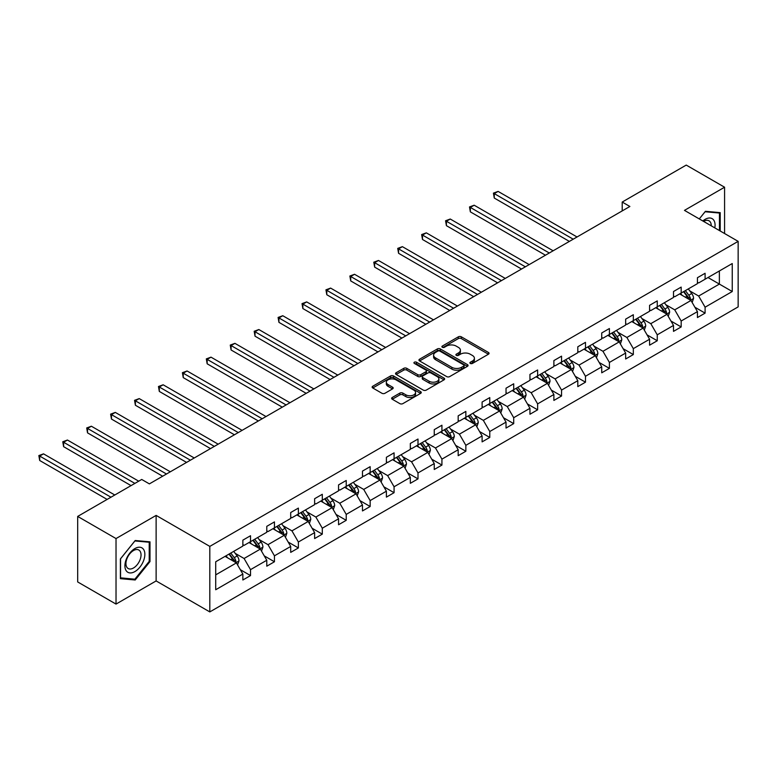<?xml version="1.0" encoding="UTF-8"?>
<svg xmlns="http://www.w3.org/2000/svg" width="777" height="777" viewBox="0 0 777 777"><rect width="100%" height="100%" fill="white"/><g stroke="black" fill="none" stroke-linecap="round" stroke-linejoin="round"><path stroke-width="1.17" d="M470.338 363.442A1.486 0.864 0 0 0 472.445 363.442L488.442 354.215A2.127 1.233 0 0 0 489.063 353.341A2.127 1.233 0 0 0 488.442 352.476L461.344 336.829A2.127 1.233 0 0 0 458.333 336.829L442.336 346.066A1.486 0.864 0 0 0 441.899 346.668A1.486 0.864 0 0 0 442.336 347.28A1.486 0.864 0 0 0 444.444 347.28L446.522 346.086A6.808 3.934 0 0 1 456.148 346.086L458.411 347.387A6.808 3.934 0 0 1 460.402 350.165A6.808 3.934 0 0 1 458.411 352.952L456.342 354.147A1.486 0.864 0 0 0 455.905 354.749A1.486 0.864 0 0 0 456.342 355.361A1.486 0.864 0 0 0 458.449 355.361L460.518 354.166A6.808 3.934 0 0 1 470.153 354.166L472.406 355.468A6.808 3.934 0 0 1 474.407 358.255A6.808 3.934 0 0 1 472.406 361.033L470.338 362.228A1.486 0.864 0 0 0 469.9 362.84A1.486 0.864 0 0 0 470.338 363.442L470.338 362.228M392.249 397.494A2.127 1.233 0 0 0 391.627 398.358A2.127 1.233 0 0 0 392.249 399.232L399.854 403.622A2.127 1.233 0 0 0 402.865 403.622L420.629 393.366A2.127 1.233 0 0 0 421.251 392.492A2.127 1.233 0 0 0 420.629 391.627L393.531 375.981A2.127 1.233 0 0 0 390.52 375.981L372.756 386.237A2.127 1.233 0 0 0 372.134 387.111A2.127 1.233 0 0 0 372.756 387.976L381.934 393.279A2.127 1.233 0 0 0 384.945 393.279L392.55 388.888A2.127 1.233 0 0 0 393.172 388.024A2.127 1.233 0 0 0 392.55 387.15L387.995 384.518A5.692 3.293 0 0 1 386.324 382.197A5.692 3.293 0 0 1 389.84 379.157A5.692 3.293 0 0 1 396.047 379.875L413.888 390.171A5.692 3.293 0 0 1 415.559 392.492A5.692 3.293 0 0 1 412.043 395.532A5.692 3.293 0 0 1 405.837 394.823L402.865 393.104A2.127 1.233 0 0 0 399.854 393.104L392.249 397.494L392.249 399.232M156.128 515.404L116.026 538.558L77.681 516.423L77.681 581.944L116.026 604.088L156.128 580.934L209.809 611.917L209.809 546.396L156.128 515.404L156.128 580.934M724.582 233.527L724.582 187.218L684.469 210.373L738.15 241.356L209.809 546.396M724.582 187.218L686.237 165.083L622.202 202.049L622.202 210.897M77.681 516.423L141.715 479.458L149.378 483.886L629.875 206.478L622.202 202.049M446.668 376.592A2.127 1.233 0 0 0 449.679 376.592L467.443 366.336A2.127 1.233 0 0 0 468.065 365.462A2.127 1.233 0 0 0 467.443 364.598L440.345 348.951A2.127 1.233 0 0 0 437.334 348.951L419.57 359.207A2.127 1.233 0 0 0 418.949 360.081A2.127 1.233 0 0 0 419.57 360.946L446.668 376.592M414.976 363.762A1.486 0.864 0 0 1 416.482 363.976L416.482 362.208L444.036 378.108A2.127 1.233 0 0 1 444.658 378.982A2.127 1.233 0 0 1 444.036 379.846L426.272 390.103A2.127 1.233 0 0 1 423.261 390.103L396.163 374.465L403.768 370.105L403.768 368.337L396.163 372.727A2.127 1.233 0 0 0 395.542 373.591A2.127 1.233 0 0 0 396.163 374.465L396.163 372.727M403.768 370.105A2.127 1.233 0 0 1 406.779 370.105L406.779 368.337A2.127 1.233 0 0 0 403.768 368.337M406.779 368.337L417.764 374.679A2.127 1.233 0 0 0 420.775 374.679L425.815 371.765A2.127 1.233 0 0 0 426.447 370.901A2.127 1.233 0 0 0 425.815 370.027L414.374 363.422A1.486 0.864 0 0 1 413.937 362.81A1.486 0.864 0 0 1 414.86 362.024A1.486 0.864 0 0 1 416.482 362.208M116.026 538.558L116.026 604.088M215.715 561.761L242.861 546.085L242.861 540.151L250.524 535.732L250.524 541.656L266.783 532.274L266.783 526.34L274.446 521.911L274.446 527.845L290.705 518.463L290.705 512.529L298.378 508.1L298.378 514.034L314.627 504.652L314.627 498.717L322.3 494.289L322.3 500.223L338.558 490.831L338.558 484.906L346.221 480.477L346.221 486.412L362.48 477.02L362.48 471.085L370.153 466.666L370.153 472.591L386.402 463.209L386.402 457.274L394.075 452.845L394.075 458.78L410.334 449.397L410.334 443.463L417.997 439.034L417.997 444.968L434.256 435.586L434.256 429.652L441.928 425.223L441.928 431.157L458.177 421.775L458.177 415.841L465.85 411.412L465.85 417.346L482.109 407.954L482.109 402.03L489.772 397.601L489.772 403.535L506.031 394.143L506.031 388.209L513.704 383.789L513.704 389.714L529.953 380.332L529.953 374.397L537.626 369.969L537.626 375.903L553.884 366.521L553.884 360.586L561.548 356.157L561.548 362.092L577.806 352.709L577.806 346.775L585.479 342.346L585.479 348.281L601.728 338.889L601.728 332.964L609.401 328.535L609.401 334.469L625.66 325.077L625.66 319.143L633.323 314.724L633.323 320.648L649.582 311.266L649.582 305.332L657.255 300.903L657.255 306.837L673.504 297.455L673.504 291.521L681.176 287.092L681.176 293.026L697.435 283.644L697.435 277.71L705.098 273.281L705.098 279.215L732.245 263.539L732.245 291.521L705.098 307.197L705.098 313.131L697.435 317.55L697.435 311.626L681.176 321.008L681.176 326.942L673.504 331.371L673.504 325.437L657.255 334.819L657.255 340.753L649.582 345.182L649.582 339.248L633.323 348.63L633.323 354.565L625.66 358.993L625.66 353.059L609.401 362.441L609.401 368.376L601.728 372.805L601.728 366.87L585.479 376.262L585.479 382.187L577.806 386.616L577.806 380.681L561.548 390.073L561.548 396.008L553.884 400.427L553.884 394.502L537.626 403.885L537.626 409.819L529.953 414.248L529.953 408.313L513.704 417.696L513.704 423.63L506.031 428.059L506.031 422.125L489.772 431.507L489.772 437.441L482.109 441.87L482.109 435.936L465.85 445.328L465.85 451.252L458.177 455.681L458.177 449.747L441.928 459.139L441.928 465.073L434.256 469.493L434.256 463.568L417.997 472.95L417.997 478.885L410.334 483.313L410.334 477.379L394.075 486.761L394.075 492.696L386.402 497.125L386.402 491.19L370.153 500.573L370.153 506.507L362.48 510.936L362.48 505.001L346.221 514.393L346.221 520.318L338.558 524.747L338.558 518.813L322.3 528.205L322.3 534.139L314.627 538.558L314.627 532.633L298.378 542.016L298.378 547.95L290.705 552.379L290.705 546.445L274.446 555.827L274.446 561.761L266.783 566.19L266.783 560.256L250.524 569.638L250.524 575.572L242.861 580.001L242.861 574.067L215.715 589.743L215.715 561.761M209.809 611.917L738.15 306.886L738.15 241.356M248.99 542.55L260.344 549.096L244.085 558.488L235.208 553.36M244.085 558.488L250.524 569.638M260.344 549.096L266.783 560.256M242.861 544.667L244.085 545.376L250.524 541.656M272.912 528.729L284.265 535.285L268.007 544.667L259.13 539.549M268.007 544.667L274.446 555.827M284.265 535.285L290.705 546.445M266.783 530.856L268.007 531.565L274.446 527.845M296.843 514.918L308.187 521.474L291.938 530.856L283.061 525.738M291.938 530.856L298.378 542.016M308.187 521.474L314.627 532.633M290.705 517.045L291.938 517.754L298.378 514.034M320.765 501.107L332.119 507.663L315.86 517.045L306.983 511.917M315.86 517.045L322.3 528.205M332.119 507.663L338.558 518.813M314.627 503.234L315.86 503.943L322.3 500.223M344.687 487.296L356.041 493.842L339.782 503.234L330.905 498.106M339.782 503.234L346.221 514.393M356.041 493.842L362.48 505.001M338.558 489.423L339.782 490.132L346.221 486.412M368.619 473.484L379.963 480.031L363.704 489.423L354.836 484.294M363.704 489.423L370.153 500.573M379.963 480.031L386.402 491.19M362.48 475.602L363.704 476.311L370.153 472.591M392.54 459.663L403.894 466.219L387.636 475.602L378.758 470.483M387.636 475.602L394.075 486.761M403.894 466.219L410.334 477.379M386.402 461.791L387.636 462.5L394.075 458.78M416.462 445.852L427.816 452.408L411.557 461.791L402.68 456.672M411.557 461.791L417.997 472.95M427.816 452.408L434.256 463.568M410.334 447.979L411.557 448.688L417.997 444.968M440.394 432.041L451.738 438.597L435.479 447.979L426.602 442.851M435.479 447.979L441.928 459.139M451.738 438.597L458.177 449.747M434.256 434.168L435.479 434.877L441.928 431.157M464.316 418.23L475.67 424.786L459.411 434.168L450.534 429.04M459.411 434.168L465.85 445.328M475.67 424.786L482.109 435.936M458.177 420.357L459.411 421.066L465.85 417.346M488.238 404.419L499.592 410.965L483.333 420.357L474.456 415.229M483.333 420.357L489.772 431.507M499.592 410.965L506.031 422.125M482.109 406.536L483.333 407.245L489.772 403.535M512.169 390.608L523.513 397.154L507.255 406.546L498.378 401.418M507.255 406.546L513.704 417.696M523.513 397.154L529.953 408.313M506.031 392.725L507.255 393.434L513.704 389.714M536.091 376.787L547.435 383.343L531.186 392.725L522.309 387.606M531.186 392.725L537.626 403.885M547.435 383.343L553.884 394.502M529.953 378.914L531.186 379.623L537.626 375.903M560.013 362.976L571.367 369.531L555.108 378.914L546.231 373.786M555.108 378.914L561.548 390.073M571.367 369.531L577.806 380.681M553.884 365.103L555.108 365.812L561.548 362.092M583.945 349.164L595.289 355.72L579.03 365.103L570.153 359.974M579.03 365.103L585.479 376.262M595.289 355.72L601.728 366.87M577.806 351.291L579.03 352L585.479 348.281M607.867 335.353L619.211 341.899L602.962 351.291L594.084 346.163M602.962 351.291L609.401 362.441M619.211 341.899L625.66 353.059M601.728 337.48L602.962 338.18L609.401 334.469M631.788 321.542L643.142 328.088L626.884 337.48L618.006 332.352M626.884 337.48L633.323 348.63M643.142 328.088L649.582 339.248M625.66 323.659L626.884 324.368L633.323 320.648M655.72 307.721L667.064 314.277L650.805 323.659L641.928 318.541M650.805 323.659L657.255 334.819M667.064 314.277L673.504 325.437M649.582 309.848L650.805 310.557L657.255 306.837M679.642 293.91L690.986 300.466L674.737 309.848L665.86 304.73M674.737 309.848L681.176 321.008M690.986 300.466L697.435 311.626M673.504 296.037L674.737 296.746L681.176 293.026M708.012 277.535L719.366 284.081L698.659 296.037L689.782 290.909M698.659 296.037L705.098 307.197M732.245 291.521L719.366 284.081L719.366 270.979L732.245 263.539M697.435 282.226L698.659 282.935L705.098 279.215M215.715 574.863L236.412 562.907L225.068 556.361M236.412 562.907L242.861 574.067M694.9 307.236L705.098 313.131M670.978 321.047L681.176 326.942M647.047 334.868L657.255 340.753M623.125 348.679L633.323 354.565M599.203 362.49L609.401 368.376M575.271 376.301L585.479 382.187M551.349 390.112L561.548 396.008M527.428 403.933L537.626 409.819M503.506 417.744L513.704 423.63M479.574 431.556L489.772 437.441M455.652 445.367L465.85 451.252M431.73 459.178L441.928 465.073M407.799 472.999L417.997 478.885M383.877 486.81L394.075 492.696M359.955 500.621L370.153 506.507M336.023 514.432L346.221 520.318M312.101 528.243L322.3 534.139M288.18 542.055L298.378 547.95M264.248 555.876L274.446 561.761M240.326 569.687L250.524 575.572M720.211 231.002L720.211 212.636L705.409 211.315L699.29 218.92L705.098 211.752L719.444 213.034L719.444 230.555M149.99 561.577L149.99 541.841L135.198 540.52L120.396 558.935L120.396 578.661L135.198 579.992L149.99 561.577L149.223 561.13M470.94 363.655L472.406 362.801A6.808 3.934 0 0 0 474.407 360.023L474.407 358.255M460.402 350.165L460.402 351.942A6.808 3.934 0 0 1 458.411 354.72L456.934 355.575M488.412 354.225L461.344 338.597A2.127 1.233 0 0 0 458.333 338.597L442.939 347.494M467.414 366.355L440.345 350.718A2.127 1.233 0 0 0 437.334 350.718L419.599 360.965L419.57 359.207M463.675 366.074A1.486 0.864 0 0 0 464.112 365.462A1.486 0.864 0 0 0 463.675 364.86L439.899 351.126A1.486 0.864 0 0 0 437.791 351.126L435.606 352.389A6.808 3.934 0 0 0 433.605 355.167A6.808 3.934 0 0 0 435.606 357.944L451.864 367.336A6.808 3.934 0 0 0 461.499 367.336L463.675 366.074L463.675 367.842A1.486 0.864 0 0 0 464.112 367.239L464.112 365.462M433.605 355.167L433.605 356.934A6.808 3.934 0 0 0 435.606 359.722L435.606 357.944M463.675 367.842L461.499 369.104A6.808 3.934 0 0 1 451.864 369.104L435.606 359.722M406.779 370.105L417.764 376.447A2.127 1.233 0 0 0 420.775 376.447L425.815 373.533A2.127 1.233 0 0 0 426.447 372.669L426.447 370.901M416.482 363.976L444.007 379.866M429.166 381.264A5.692 3.293 0 0 0 435.373 381.973A5.692 3.293 0 0 0 438.888 378.933A5.692 3.293 0 0 0 437.218 376.612L430.934 372.979A2.127 1.233 0 0 0 427.923 372.979L422.882 375.893A2.127 1.233 0 0 0 422.261 376.767A2.127 1.233 0 0 0 422.882 377.632L429.166 381.264L429.166 383.032A5.692 3.293 0 0 0 435.373 383.741A5.692 3.293 0 0 0 438.888 380.711L438.888 378.933M422.261 376.767L422.261 378.535A2.127 1.233 0 0 0 422.882 379.409L422.882 377.632M429.166 383.032L422.882 379.409M415.559 392.492L415.559 394.269A5.692 3.293 0 0 1 412.043 397.3A5.692 3.293 0 0 1 405.837 396.591L402.865 394.871A2.127 1.233 0 0 0 399.854 394.871L392.278 399.252M386.324 382.197L386.324 383.964A5.692 3.293 0 0 0 387.995 386.295L387.995 384.518M392.55 387.15L392.55 388.888L387.995 386.295M420.6 393.385L393.531 377.748A2.127 1.233 0 0 0 390.52 377.748L372.785 387.995M133.634 579.088L135.198 579.992M692.152 302.486L693.57 298.407A5.75 3.322 -120 0 0 691.734 293.512L688.286 288.918M682.109 295.338L680.623 293.347M577.039 236.975L498.106 191.404L494.269 193.619L494.269 198.048L569.366 241.404M690.141 299.971L690.462 298.659A5.75 3.322 -120 0 0 688.82 295.202L685.372 290.598M683.935 291.433L687.723 296.493A2.923 1.69 60 0 1 688.257 297.377L690.462 298.659M683.537 291.666L686.975 296.26A5.75 3.322 60 0 1 688.412 298.97M494.269 198.048L493.424 193.133L573.203 239.19M493.424 193.133L498.106 191.404M668.23 316.297L669.638 312.228A5.75 3.322 -120 0 0 667.802 307.333L664.364 302.729M658.187 309.149L656.691 307.158M553.117 250.786L474.174 205.215L470.347 207.43L470.347 211.859L545.444 255.215M666.219 313.791L666.54 312.471A5.75 3.322 -120 0 0 664.889 309.013L661.45 304.419M660.013 305.244L663.801 310.305A2.923 1.69 60 0 1 664.335 311.198L666.54 312.471M659.605 305.478L663.053 310.072A5.75 3.322 60 0 1 664.481 312.791M470.347 211.859L469.502 206.944L549.281 253.001M469.502 206.944L474.174 205.215M644.308 330.108L645.716 326.039A5.75 3.322 -120 0 0 643.88 321.144L640.442 316.55M634.265 322.97L632.769 320.969M529.186 264.607L450.252 219.027L446.416 221.241L446.416 225.67L521.522 269.027M642.288 327.603L642.618 326.282A5.75 3.322 -120 0 0 640.967 322.824L637.528 318.23M636.081 319.056L639.879 324.116A2.923 1.69 60 0 1 640.403 325.009L642.618 326.282M635.683 319.289L639.131 323.883A5.75 3.322 60 0 1 640.559 326.602M446.416 225.67L445.571 220.755L525.359 266.822M445.571 220.755L450.252 219.027M714.811 227.884A14.103 8.139 120 0 0 702.835 220.969M711.246 225.825A10.674 6.158 120 0 0 709.042 220.814A10.674 6.158 120 0 0 703.593 221.406M718.492 212.48L719.444 213.034M143.522 560.848A14.103 8.139 120 0 0 139.87 547.231A14.103 8.139 120 0 0 126.253 559.304A14.103 8.139 120 0 0 129.905 572.921A14.103 8.139 120 0 0 143.522 560.848M140.025 559.858A10.674 6.158 120 0 0 138.83 550.029A10.674 6.158 120 0 0 126.952 558.682A10.674 6.158 120 0 0 128.156 568.511A10.674 6.158 120 0 0 140.025 559.858M120.552 577.913L120.552 558.799L134.887 540.957L149.223 542.239L149.223 561.363L134.887 579.195L120.396 577.826M148.281 541.686L149.223 542.239M620.376 343.92L621.794 339.85A5.75 3.322 -120 0 0 619.959 334.955L616.511 330.361M610.333 336.781L608.847 334.79M505.264 278.419L426.33 232.847L422.494 235.052L422.494 239.481L497.601 282.847M618.366 341.414L618.686 340.093A5.75 3.322 -120 0 0 617.045 336.635L613.597 332.041M612.159 332.877L615.947 337.927A2.923 1.69 60 0 1 616.482 338.821L618.686 340.093M611.761 333.1L615.199 337.704A5.75 3.322 60 0 1 616.637 340.413M422.494 239.481L421.649 234.567L501.427 280.633M421.649 234.567L426.33 232.847M596.454 357.731L597.863 353.661A5.75 3.322 -120 0 0 596.037 348.766L592.589 344.172M586.412 350.592L584.916 348.601M481.342 292.23L402.399 246.659L398.572 248.873L398.572 253.292L473.669 296.659M594.444 355.225L594.764 353.904A5.75 3.322 -120 0 0 593.113 350.446L589.675 345.852M588.238 346.688L592.025 351.748A2.923 1.69 60 0 1 592.56 352.632L594.764 353.904M587.83 346.921L591.278 351.515A5.75 3.322 60 0 1 592.705 354.225M398.572 253.292L397.727 248.387L477.505 294.444M397.727 248.387L402.399 246.659M572.532 371.552L573.941 367.472A5.75 3.322 -120 0 0 572.105 362.577L568.667 357.983M562.49 364.403L560.994 362.412M457.41 306.041L378.477 260.47L374.64 262.684L374.64 267.113L449.747 310.47M570.512 369.036L570.842 367.715A5.75 3.322 -120 0 0 569.191 364.267L565.753 359.664M564.306 360.499L568.104 365.559A2.923 1.69 60 0 1 568.628 366.443L570.842 367.715M563.908 360.732L567.356 365.326A5.75 3.322 60 0 1 568.783 368.036M374.64 267.113L373.795 262.199L453.583 308.255M373.795 262.199L378.477 260.47M548.611 385.363L550.019 381.284A5.75 3.322 -120 0 0 548.183 376.398L544.735 371.794M538.568 378.214L537.072 376.223M433.488 319.852L354.555 274.281L350.718 276.495L350.718 280.924L425.825 324.281M546.59 382.857L546.911 381.536A5.75 3.322 -120 0 0 545.269 378.078L541.822 373.475M540.384 374.31L544.172 379.37A2.923 1.69 60 0 1 544.706 380.254L546.911 381.536M539.986 374.543L543.424 379.137A5.75 3.322 60 0 1 544.862 381.857M350.718 280.924L349.873 276.01L429.652 322.067M349.873 276.01L354.555 274.281M524.679 399.174L526.087 395.104A5.75 3.322 -120 0 0 524.261 390.209L520.813 385.606M514.636 392.026L513.15 390.035M409.566 333.673L330.623 288.092L326.796 290.307L326.796 294.736L401.894 338.092M522.668 396.668L522.989 395.347A5.75 3.322 -120 0 0 521.348 391.89L517.9 387.296M516.462 388.121L520.25 393.181A2.923 1.69 60 0 1 520.784 394.075L522.989 395.347M516.064 388.354L519.502 392.948A5.75 3.322 60 0 1 520.93 395.668M326.796 294.736L325.952 289.821L405.73 335.878M325.952 289.821L330.623 288.092M500.757 412.985L502.165 408.916A5.75 3.322 -120 0 0 500.33 404.021L496.892 399.427M490.714 405.847L489.219 403.846M385.635 347.484L306.701 301.903L302.865 304.118L302.865 308.547L377.972 351.913M498.737 410.479L499.067 409.158A5.75 3.322 -120 0 0 497.416 405.701L493.978 401.107M492.531 401.932L496.328 406.993A2.923 1.69 60 0 1 496.853 407.886L499.067 409.158M492.132 402.165L495.58 406.769A5.75 3.322 60 0 1 497.008 409.479M302.865 308.547L302.03 303.632L381.808 349.699M302.03 303.632L306.701 301.903M476.835 426.796L478.243 422.727A5.75 3.322 -120 0 0 476.408 417.832L472.96 413.238M466.792 419.658L465.297 417.667M361.713 361.295L282.779 315.724L278.943 317.939L278.943 322.358L354.05 365.724M474.815 424.291L475.135 422.97A5.75 3.322 -120 0 0 473.494 419.512L470.046 414.918M468.609 415.753L472.397 420.804A2.923 1.69 60 0 1 472.931 421.697L475.135 422.97M468.21 415.977L471.649 420.58A5.75 3.322 60 0 1 473.086 423.29M278.943 322.358L278.098 317.443L357.876 363.51M278.098 317.443L282.779 315.724M452.904 440.617L454.312 436.538A5.75 3.322 -120 0 0 452.486 431.643L449.038 427.049M442.861 433.469L441.375 431.478M337.791 375.106L258.848 329.535L255.021 331.75L255.021 336.179L330.118 379.535M450.893 438.102L451.214 436.781A5.75 3.322 -120 0 0 449.572 433.323L446.124 428.729M444.687 429.564L448.475 434.625A2.923 1.69 60 0 1 449.009 435.508L451.214 436.781M444.289 429.798L447.727 434.392A5.75 3.322 60 0 1 449.164 437.101M255.021 336.179L254.176 331.264L333.955 377.321M254.176 331.264L258.848 329.535M428.982 454.428L430.39 450.349A5.75 3.322 -120 0 0 428.554 445.454L425.116 440.86M418.939 447.28L417.443 445.289M313.859 388.918L234.926 343.347L231.09 345.561L231.09 349.99L306.196 393.347M426.971 451.913L427.292 450.602A5.75 3.322 -120 0 0 425.641 447.144L422.202 442.54M420.755 443.376L424.553 448.436A2.923 1.69 60 0 1 425.077 449.32L427.292 450.602M420.357 443.609L423.805 448.203A5.75 3.322 60 0 1 425.233 450.922M231.09 349.99L230.254 345.075L310.033 391.132M230.254 345.075L234.926 343.347M405.06 468.24L406.468 464.17A5.75 3.322 -120 0 0 404.632 459.275L401.185 454.671M395.017 461.091L393.521 459.1M289.938 402.729L211.004 357.158L207.168 359.372L207.168 363.801L282.274 407.158M403.04 465.734L403.36 464.413A5.75 3.322 -120 0 0 401.719 460.955L398.271 456.361M396.833 457.187L400.621 462.247A2.923 1.69 60 0 1 401.155 463.141L403.36 464.413M396.435 457.42L399.873 462.014A5.75 3.322 60 0 1 401.311 464.733M207.168 363.801L206.323 358.887L286.101 404.943M206.323 358.887L211.004 357.158M381.128 482.051L382.537 477.981A5.75 3.322 -120 0 0 380.711 473.086L377.263 468.492M371.085 474.912L369.599 472.911M266.016 416.55L187.082 370.969L183.246 373.183L183.246 377.612L258.343 420.969M379.118 479.545L379.438 478.224A5.75 3.322 -120 0 0 377.797 474.766L374.349 470.172M372.911 470.998L376.699 476.058A2.923 1.69 60 0 1 377.233 476.952L379.438 478.224M372.513 471.231L375.951 475.825A5.75 3.322 60 0 1 377.389 478.545M183.246 377.612L182.401 372.698L262.179 418.764M182.401 372.698L187.082 370.969M357.206 495.862L358.615 491.792A5.75 3.322 -120 0 0 356.779 486.897L353.341 482.303M347.164 488.723L345.668 486.732M242.094 430.361L163.151 384.79L159.314 386.995L159.314 391.423L234.421 434.79M355.196 493.356L355.516 492.035A5.75 3.322 -120 0 0 353.865 488.578L350.427 483.984M348.99 484.819L352.777 489.869A2.923 1.69 60 0 1 353.302 490.763L355.516 492.035M348.582 485.042L352.03 489.646A5.75 3.322 60 0 1 353.457 492.356M159.314 391.423L158.479 386.509L238.257 432.575M158.479 386.509L163.151 384.79M333.284 509.673L334.693 505.604A5.75 3.322 -120 0 0 332.857 500.709L329.409 496.114M323.242 502.534L321.746 500.543M218.162 444.172L139.229 398.601L135.392 400.815L135.392 405.244L210.499 448.601M331.264 507.167L331.585 505.846A5.75 3.322 -120 0 0 329.943 502.389L326.495 497.795M325.058 498.63L328.846 503.69A2.923 1.69 60 0 1 329.38 504.574L331.585 505.846M324.66 498.863L328.098 503.457A5.75 3.322 60 0 1 329.535 506.167M135.392 405.244L134.547 400.33L214.326 446.387M134.547 400.33L139.229 398.601M309.353 523.494L310.771 519.415A5.75 3.322 -120 0 0 308.935 514.52L305.487 509.926M299.31 516.346L297.824 514.355M194.24 457.983L115.307 412.412L111.47 414.627L111.47 419.056L186.567 462.412M307.342 520.978L307.663 519.667A5.75 3.322 -120 0 0 306.021 516.21L302.574 511.606M301.136 512.441L304.924 517.501A2.923 1.69 60 0 1 305.458 518.385L307.663 519.667M300.738 512.674L304.176 517.268A5.75 3.322 60 0 1 305.614 519.978M111.47 419.056L110.625 414.141L190.404 460.198M110.625 414.141L115.307 412.412M285.431 537.305L286.839 533.226A5.75 3.322 -120 0 0 285.004 528.341L281.565 523.737M275.388 530.157L273.892 528.166M170.318 471.794L91.375 426.223L87.539 428.438L87.539 432.867L162.646 476.223M283.42 534.799L283.741 533.478A5.75 3.322 -120 0 0 282.09 530.021L278.652 525.427M277.214 526.252L281.002 531.313A2.923 1.69 60 0 1 281.536 532.206L283.741 533.478M276.806 526.485L280.254 531.079A5.75 3.322 60 0 1 281.682 533.799M87.539 432.867L86.703 427.952L166.482 474.009M86.703 427.952L91.375 426.223M261.509 551.116L262.917 547.047A5.75 3.322 -120 0 0 261.082 542.152L257.643 537.548M251.466 543.978L249.971 541.977M138.724 481.186L67.453 440.035L63.617 442.249L63.617 446.678L131.051 485.615M259.489 548.611L259.809 547.29A5.75 3.322 -120 0 0 258.168 543.832L254.72 539.238M253.283 540.064L257.07 545.124A2.923 1.69 60 0 1 257.605 546.017L259.809 547.29M252.884 540.297L256.332 544.891A5.75 3.322 60 0 1 257.76 547.61M63.617 446.678L62.772 441.763L134.887 483.401M62.772 441.763L67.453 440.035M237.577 564.928L238.995 560.858A5.75 3.322 -120 0 0 237.16 555.963L233.712 551.369M227.535 557.789L226.049 555.798M114.792 494.998L43.531 453.855L39.695 456.06L39.695 460.489L107.129 499.426M235.567 562.422L235.887 561.101A5.75 3.322 -120 0 0 234.246 557.643L230.798 553.049M229.361 553.875L233.149 558.935A2.923 1.69 60 0 1 233.683 559.828L235.887 561.101M228.962 554.108L232.401 558.712A5.75 3.322 60 0 1 233.838 561.421M39.695 460.489L38.85 455.575L110.965 497.212M38.85 455.575L43.531 453.855M472.406 362.801L472.406 361.033M456.342 355.361L456.342 354.147M458.411 354.72L458.411 352.952M442.336 347.28L442.336 346.066M458.333 338.597L458.333 336.829M461.344 338.597L461.344 336.829M488.442 354.215L488.442 352.476M437.334 350.718L437.334 348.951M440.345 350.718L440.345 348.951M467.443 366.336L467.443 364.598M451.864 369.104L451.864 367.336M461.499 369.104L461.499 367.336M417.764 376.447L417.764 374.679M420.775 376.447L420.775 374.679M425.815 373.533L425.815 371.765M444.036 379.846L444.036 378.108M399.854 394.871L399.854 393.104M402.865 394.871L402.865 393.104M405.837 396.591L405.837 394.823M372.756 387.976L372.756 386.237M390.52 377.748L390.52 375.981M393.531 377.748L393.531 375.981M420.629 393.366L420.629 391.627M690.578 300.223L693.531 298.523M688.82 295.202L691.734 293.512M685.343 297.202L686.975 296.26M666.647 314.034L669.599 312.335M664.889 309.013L667.802 307.333M661.421 311.014L663.053 310.072M642.725 327.855L645.677 326.146M640.967 322.824L643.88 321.144M637.49 324.835L639.131 323.883M618.803 341.666L621.755 339.957M617.045 336.635L619.959 334.955M613.568 338.646L615.199 337.704M594.881 355.477L597.824 353.768M593.113 350.446L596.037 348.766M589.646 352.457L591.278 351.515M570.949 369.289L573.902 367.589M569.191 364.267L572.105 362.577M565.714 366.268L567.356 365.326M547.027 383.1L549.98 381.4M545.269 378.078L548.183 376.398M541.792 380.079L543.424 379.137M523.106 396.921L526.058 395.211M521.348 391.89L524.261 390.209M517.87 393.89L519.502 392.948M499.174 410.732L502.127 409.023M497.416 405.701L500.33 404.021M493.939 407.711L495.58 406.769M475.252 424.543L478.205 422.834M473.494 419.512L476.408 417.832M470.017 421.522L471.649 420.58M451.33 438.354L454.283 436.655M449.572 433.323L452.486 431.643M446.095 435.334L447.727 434.392M427.399 452.165L430.351 450.466M425.641 447.144L428.554 445.454M422.164 449.145L423.805 448.203M403.477 465.977L406.429 464.277M401.719 460.955L404.632 459.275M398.242 462.956L399.873 462.014M379.555 479.797L382.507 478.088M377.797 474.766L380.711 473.086M374.32 476.777L375.951 475.825M355.623 493.609L358.576 491.899M353.865 488.578L356.779 486.897M350.398 490.588L352.03 489.646M331.701 507.42L334.654 505.72M329.943 502.389L332.857 500.709M326.466 504.399L328.098 503.457M307.779 521.231L310.732 519.531M306.021 516.21L308.935 514.52M302.544 518.21L304.176 517.268M283.848 535.042L286.8 533.343M282.09 530.021L285.004 528.341M278.622 532.022L280.254 531.079M259.926 548.863L262.879 547.154M258.168 543.832L261.082 542.152M254.691 545.842L256.332 544.891M236.004 562.674L238.957 560.965M234.246 557.643L237.16 555.963M230.769 559.654L232.401 558.712"/></g></svg>
